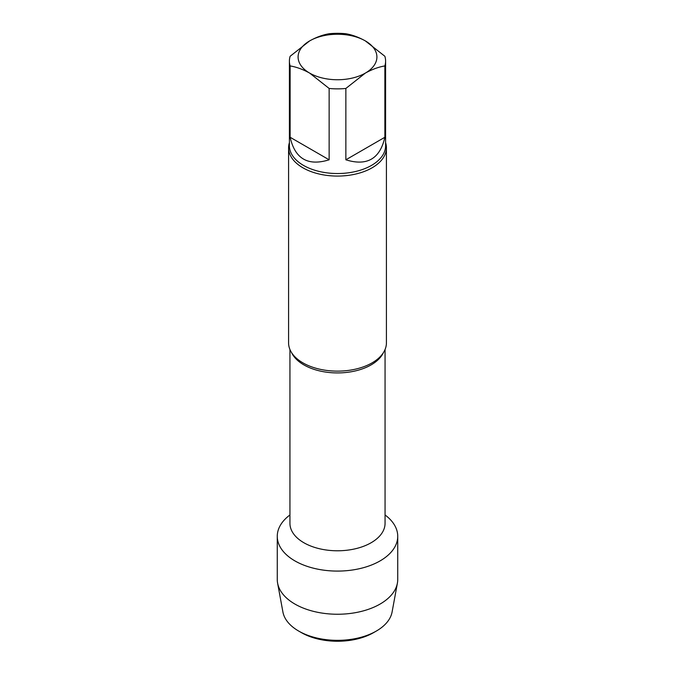 <?xml version="1.0" encoding="UTF-8"?>
<svg xmlns="http://www.w3.org/2000/svg" width="675" height="675" viewBox="0 0 675 675"><rect width="100%" height="100%" fill="white"/><g stroke="black" fill="none" stroke-linecap="round" stroke-linejoin="round"><path stroke-width="1.01" d="M345.862 33.75C352.173 34.813 358.67 37.201 365.361 40.913L384.868 56.278A48.102 27.776 180 0 1 385.602 61.096A48.102 27.776 180 0 1 384.868 65.922C378.557 66.994 372.06 69.382 365.361 73.086L345.862 88.45A48.102 27.776 180 0 1 329.138 88.45L309.639 73.086C302.94 69.382 296.443 66.994 290.132 65.922A48.102 27.776 180 0 1 289.398 61.096A48.102 27.776 180 0 1 290.132 56.278L309.639 40.913C316.33 37.201 322.827 34.813 329.138 33.75A48.102 27.776 180 0 1 345.862 33.75M309.639 40.913A39.403 22.748 180 0 1 365.361 40.913A39.403 22.748 180 0 1 365.361 73.086A39.403 22.748 180 0 1 309.639 73.086A39.403 22.748 180 0 1 309.639 40.913M345.862 88.45L345.862 159.798L384.868 137.27L384.868 65.922M345.862 159.798C366.989 166.362 379.991 158.853 384.868 137.27M290.132 65.922L290.132 137.27L329.138 159.798L329.138 88.45M290.132 137.27C295.009 158.853 308.011 166.362 329.138 159.798M397.735 536.304A60.235 34.779 180 0 0 385.062 514.966A60.235 34.779 180 0 1 380.093 560.9A60.235 34.779 180 0 1 297.641 562.385A60.235 34.779 180 0 1 289.938 514.966A60.235 34.779 180 0 0 277.265 536.304L277.265 579.471A60.235 34.779 180 0 0 277.602 583.141A60.235 34.779 180 0 0 317.427 612.259A60.235 34.779 180 0 0 380.093 604.058A60.235 34.779 180 0 0 397.398 583.141A60.235 34.779 180 0 0 397.735 579.471L397.735 536.304A60.235 34.779 180 0 1 380.093 560.9A60.235 34.779 180 0 1 314.449 568.434A60.235 34.779 180 0 1 277.265 536.304M385.602 142.695A48.921 28.24 180 0 1 386.421 147.833A48.921 28.24 180 0 1 372.094 167.805A48.921 28.24 180 0 1 318.777 173.922A48.921 28.24 180 0 1 288.579 147.833A48.921 28.24 180 0 1 289.398 142.695M386.421 147.833L386.421 342.892A48.921 28.24 180 0 1 372.094 362.863A48.921 28.24 180 0 1 370.027 363.985A48.921 28.24 180 0 1 304.973 363.985A48.921 28.24 180 0 1 288.579 342.892L288.579 147.833M397.398 583.141L392.091 611.997A54.894 31.691 180 0 1 376.321 631.058L373.629 632.61A51.089 29.498 180 0 1 301.371 632.61L298.679 631.058A54.894 31.691 180 0 1 282.909 611.997L277.602 583.141M373.629 632.61L376.321 631.058A54.894 31.691 180 0 1 298.679 631.058M385.602 61.096L385.602 145.758A48.102 27.776 180 0 1 337.5 173.534A48.102 27.776 180 0 1 289.398 145.758L289.398 61.096M385.062 349.507L385.062 523.327A47.562 27.456 180 0 1 337.5 550.783A47.562 27.456 180 0 1 289.938 523.327L289.938 349.507M383.4 352.654A47.562 27.456 180 0 1 337.5 372.929A47.562 27.456 180 0 1 291.6 352.654"/></g></svg>
